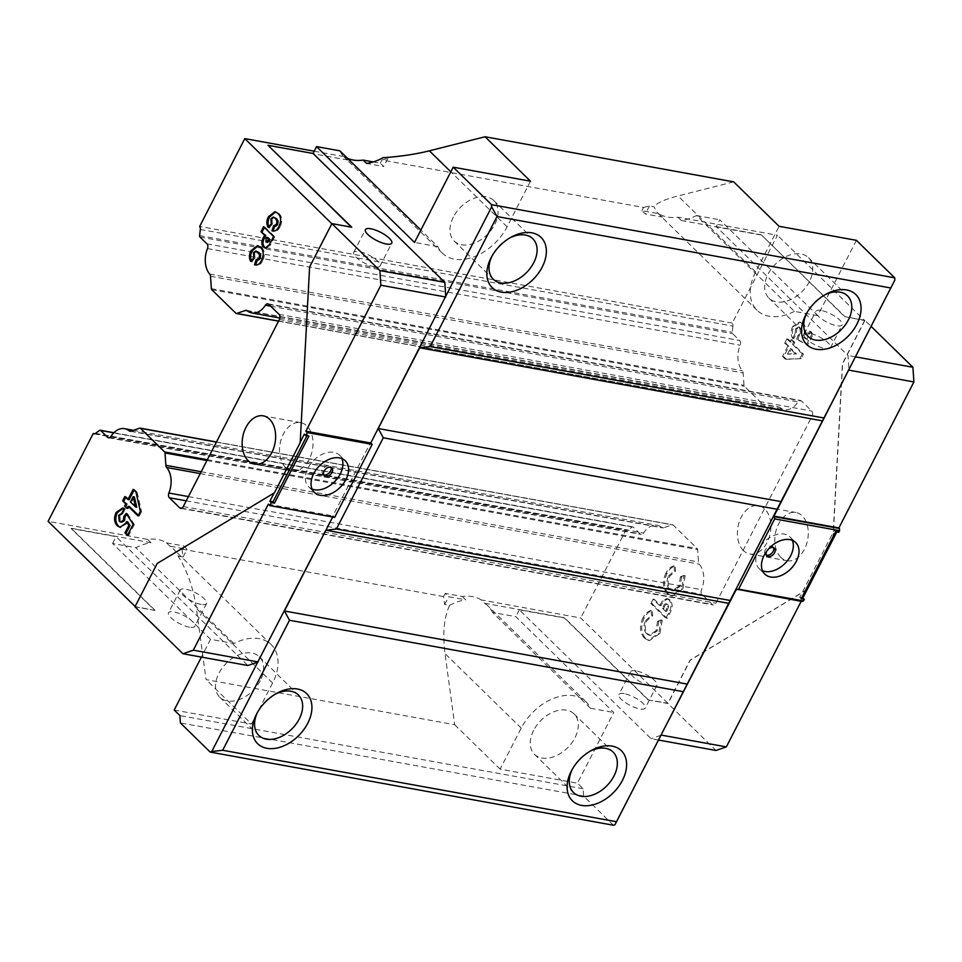 <?xml version="1.0" encoding="UTF-8"?>
<svg xmlns="http://www.w3.org/2000/svg" width="962" height="962" viewBox="0 0 962 962"><rect width="100%" height="100%" fill="white"/><g stroke="black" fill="none" stroke-linecap="round" stroke-linejoin="round"><path stroke-width="0.72" stroke-dasharray="4.81 3.61" d="M285.606 467.508A24.519 16.438 100.3 0 1 281.385 438.78A24.519 16.438 100.3 0 1 300.649 422.631A24.519 16.438 100.3 0 1 306.938 425.998A24.519 16.438 100.3 0 1 311.147 454.713A24.519 16.438 100.3 0 1 291.895 470.875A24.519 16.438 100.3 0 1 285.606 467.508M624.266 693.674A14.815 4.545 27.2 0 0 618.903 694.54A14.815 4.545 27.2 0 0 625.096 702.428A14.815 4.545 27.2 0 0 639.886 708.946A14.815 4.545 27.2 0 0 645.261 708.08A14.815 4.545 27.2 0 0 639.057 700.18A14.815 4.545 27.2 0 0 624.266 693.674M635.99 670.863A14.815 4.545 27.2 0 0 630.627 671.729A14.815 4.545 27.2 0 0 636.82 679.629A14.815 4.545 27.2 0 0 651.611 686.134A14.815 4.545 27.2 0 0 656.986 685.269A14.815 4.545 27.2 0 0 650.781 677.38A14.815 4.545 27.2 0 0 635.99 670.863M821.199 310.473A14.815 4.545 27.2 0 0 815.836 311.339A14.815 4.545 27.2 0 0 822.029 319.24A14.815 4.545 27.2 0 0 836.82 325.757A14.815 4.545 27.2 0 0 842.195 324.891A14.815 4.545 27.2 0 0 835.99 316.991A14.815 4.545 27.2 0 0 821.199 310.473M809.475 333.285A14.815 4.545 27.2 0 0 804.112 334.151A14.815 4.545 27.2 0 0 810.305 342.051A14.815 4.545 27.2 0 0 825.095 348.569A14.815 4.545 27.2 0 0 830.471 347.703A14.815 4.545 27.2 0 0 824.278 339.802A14.815 4.545 27.2 0 0 809.475 333.285M374.675 266.835A14.815 4.545 -152.8 0 1 359.884 260.317A14.815 4.545 -152.8 0 1 353.691 252.429A14.815 4.545 -152.8 0 1 359.067 251.563A14.815 4.545 -152.8 0 1 373.857 258.069A14.815 4.545 -152.8 0 1 380.05 265.969A14.815 4.545 -152.8 0 1 374.675 266.835M189.466 627.212A14.815 4.545 -152.8 0 1 174.675 620.706A14.815 4.545 -152.8 0 1 168.482 612.806A14.815 4.545 -152.8 0 1 173.857 611.94A14.815 4.545 -152.8 0 1 188.648 618.458A14.815 4.545 -152.8 0 1 194.841 626.358A14.815 4.545 -152.8 0 1 189.466 627.212M201.19 604.413A14.815 4.545 -152.8 0 1 186.4 597.895A14.815 4.545 -152.8 0 1 180.207 589.995A14.815 4.545 -152.8 0 1 185.57 589.129A14.815 4.545 -152.8 0 1 200.373 595.646A14.815 4.545 -152.8 0 1 206.565 603.547A14.815 4.545 -152.8 0 1 201.19 604.413M323.737 474.759A5.387 3.644 -45.6 0 1 322.883 474.218A5.387 3.644 -45.6 0 1 322.715 469.648A5.387 3.644 -45.6 0 1 330.423 466.51A5.387 3.644 -45.6 0 1 330.988 467.352M312.085 489.033A22.09 14.923 -45.6 0 1 308.694 486.832A22.09 14.923 -45.6 0 1 308.008 468.109A22.09 14.923 -45.6 0 1 339.586 455.242A22.09 14.923 -45.6 0 1 341.871 458.585M780.867 557.371A24.519 16.438 100.3 0 1 776.647 528.643A24.519 16.438 100.3 0 1 795.911 512.493A24.519 16.438 100.3 0 1 802.2 515.86A24.519 16.438 100.3 0 1 806.409 544.576A24.519 16.438 100.3 0 1 787.156 560.738A24.519 16.438 100.3 0 1 780.867 557.371M743.494 550.589A24.519 16.438 100.3 0 1 739.273 521.873A24.519 16.438 100.3 0 1 758.537 505.711A24.519 16.438 100.3 0 1 764.826 509.078A24.519 16.438 100.3 0 1 769.047 537.794A24.519 16.438 100.3 0 1 749.783 553.956A24.519 16.438 100.3 0 1 743.494 550.589M773.544 547.655A5.387 3.644 134.4 0 0 772.967 546.813A5.387 3.644 134.4 0 0 765.271 549.951A5.387 3.644 134.4 0 0 765.439 554.509A5.387 3.644 134.4 0 0 766.293 555.062M792.291 540.319A22.09 14.923 134.4 0 0 790.006 536.976A22.09 14.923 134.4 0 0 758.429 549.843A22.09 14.923 134.4 0 0 759.114 568.554A22.09 14.923 134.4 0 0 762.505 570.767M590.44 708.248L492.472 612.421L515.8 616.654L613.756 712.481L577.428 783.188L500.12 769.155L521.224 728.102A45.262 30.58 -45.6 0 1 573.965 695.779A45.262 30.58 -45.6 0 1 585.918 701.743A45.262 30.58 -45.6 0 1 590.44 708.248L613.756 712.481M807.034 589.478L690.079 660.112L667.905 703.258L580.735 617.989L481.204 599.927L484.62 603.27A45.262 30.58 -45.6 0 1 487.95 605.916A45.262 30.58 -45.6 0 1 492.472 612.421M481.204 599.927A45.262 30.58 134.4 0 0 472.595 596.62A45.262 30.58 134.4 0 0 462.325 596.512L445.214 593.398L448.617 596.741L465.74 599.843L462.325 596.512M509.595 238.047A28.283 19.12 134.4 0 0 508.441 238.672A28.283 19.12 134.4 0 0 492.616 254.846A28.283 19.12 134.4 0 0 492.4 255.267A28.283 19.12 134.4 0 0 492.027 256.024M824.302 295.154A28.283 19.12 134.4 0 0 823.135 295.779A28.283 19.12 134.4 0 0 807.322 311.941A28.283 19.12 134.4 0 0 807.106 312.361A28.283 19.12 134.4 0 0 806.721 313.119M809.367 281.674A28.283 19.12 -45.6 0 1 768.927 298.148A28.283 19.12 -45.6 0 1 768.061 274.17A28.283 19.12 -45.6 0 1 808.489 257.696A28.283 19.12 -45.6 0 1 809.367 281.674M589.862 751.334A28.283 19.12 134.4 0 0 588.696 751.959A28.283 19.12 134.4 0 0 572.883 768.121A28.283 19.12 134.4 0 0 572.655 768.542A28.283 19.12 134.4 0 0 572.282 769.299M275.156 694.227A28.283 19.12 134.4 0 0 273.99 694.853A28.283 19.12 134.4 0 0 258.177 711.026A28.283 19.12 134.4 0 0 257.96 711.435A28.283 19.12 134.4 0 0 257.575 712.205M260.221 680.747A28.283 19.12 -45.6 0 1 219.781 697.222A28.283 19.12 -45.6 0 1 218.915 673.256A28.283 19.12 -45.6 0 1 259.343 656.769A28.283 19.12 -45.6 0 1 260.221 680.747M533.621 730.35A28.283 19.12 134.4 0 0 534.487 754.328A28.283 19.12 134.4 0 0 574.915 737.842A28.283 19.12 134.4 0 0 574.049 713.876A28.283 19.12 134.4 0 0 533.621 730.35M453.355 217.075A28.283 19.12 134.4 0 0 454.232 241.041A28.283 19.12 134.4 0 0 494.66 224.567A28.283 19.12 134.4 0 0 493.795 200.589A28.283 19.12 134.4 0 0 453.355 217.075M445.214 593.398L443.578 596.596L444.648 604.473L449.591 605.363C443.999 617.46 442.472 633.513 444.997 653.547L454.689 724.723L206.072 679.605L196.38 608.429C193.446 588.335 187.35 570.887 178.114 556.108A45.262 30.58 134.4 0 0 173.244 548.821A45.262 30.58 134.4 0 0 169.913 546.163L166.51 542.833A45.262 30.58 134.4 0 0 157.888 539.526A45.262 30.58 134.4 0 0 147.631 539.405L48.1 521.344M147.631 539.405L151.034 542.736A45.262 30.58 134.4 0 0 135.907 547.727L112.59 543.494L210.546 639.321L233.874 643.542A45.262 30.58 -45.6 0 1 259.259 638.684A45.262 30.58 -45.6 0 1 271.212 644.636A45.262 30.58 -45.6 0 1 272.607 682.996L251.515 724.049L206.072 679.605M200.312 229.461L732.948 326.106A3.776 2.525 -79.7 0 0 732.286 323.1L777.428 235.257L677.909 217.196A45.262 30.58 -45.6 0 1 659.03 213.768L641.919 210.666L645.322 213.997L662.433 217.111L659.03 213.768M732.286 323.1L199.651 226.455M314.189 151.202L344.324 156.674L347.739 160.005A45.262 30.58 -45.6 0 1 344.396 157.347A45.262 30.58 -45.6 0 1 339.875 150.842M347.583 158.393A45.262 30.58 -45.6 0 1 344.324 156.674M373.28 161.929L380.315 163.203L383.73 166.534L366.606 163.432M641.919 210.666L643.554 207.479L381.962 160.005L380.315 163.203M274.398 492.833L157.443 563.467L135.137 606.481M351.755 227.224L331.974 223.881L309.8 267.027L300.192 442.652M658.489 740.031L651.07 738.684L519.312 609.812L564.357 617.989L648.123 699.927L667.989 703.523L715.981 750.468M94.709 433.766L625.877 530.146L580.735 617.989M443.578 596.596L181.974 549.134L183.622 545.935L187.025 549.266L169.913 546.163M166.51 542.833L183.622 545.935M643.554 207.479L649.446 205.988L654.112 206.83A45.262 30.58 134.4 0 0 659.102 214.454A45.262 30.58 134.4 0 0 662.433 217.111M381.962 160.005L387.842 158.514L383.177 157.672M733.681 181.866L677.994 195.947C664.261 199.507 656.3 203.138 654.112 206.83M856.408 240.332L817.724 315.608L719.768 219.781L716.245 226.623L848.003 355.495L848.941 369.444M817.724 315.608L794.408 311.375L696.44 215.548A45.262 30.58 134.4 0 1 681.312 220.526L677.909 217.196M794.408 311.375A45.262 30.58 -45.6 0 1 757.058 310.281A45.262 30.58 -45.6 0 1 755.663 271.921L779.112 226.31M696.44 215.548L719.768 219.781M716.245 226.623L761.291 234.788L845.057 316.726L864.922 320.334L871.079 326.358M855.422 356.842L848.003 355.495M134.957 606.806L154.822 610.413L71.056 528.475L116.101 536.652L247.859 665.524M181.974 549.134L183.045 557.01L178.114 556.108M112.59 543.494L116.101 536.652M210.546 639.321L201.407 657.094M233.874 643.542L135.907 547.727M304.329 434.175L307.479 434.752L306.938 435.786M786.423 359.307L801.166 358.67L803.498 354.148L793.662 344.54L794.78 342.376L792.279 339.923L791.161 342.087L788.082 339.081L785.858 343.41L788.936 346.428L783.693 356.637L786.423 359.307L785.232 359.091L801.166 358.67M652.068 603.727L667.099 618.434L669.576 613.588C672.787 608.429 672.967 603.908 670.141 600.011L668.037 598.833L663.6 601.106L660.846 605.807L654.292 599.398L652.068 603.727L650.889 603.511L665.908 618.217L667.099 618.434M732.948 326.106L732.25 332.275A1.611 1.082 -79.7 0 0 732.635 333.682L739.598 340.488A3.776 2.525 100.3 0 1 740.127 345.214A21.02 14.093 -79.7 0 0 742.363 370.755A3.776 2.525 100.3 0 1 743.157 372.931L743.999 385.317A1.611 1.082 -79.7 0 0 744.396 386.315L768.53 409.92A1.611 1.082 -79.7 0 0 769.335 410.113L778.09 407.094A3.776 2.525 100.3 0 1 779.016 407.022A3.776 2.525 100.3 0 1 779.833 407.407A21.02 14.093 -79.7 0 0 784.439 409.596A21.02 14.093 -79.7 0 0 798.051 401.875A3.776 2.525 100.3 0 1 800.492 400.481A3.776 2.525 100.3 0 1 801.466 400.998L811.7 411.014A3.776 2.525 100.3 0 1 812.048 416.161L715.92 603.186A3.776 2.525 100.3 0 1 713.263 604.954A3.776 2.525 100.3 0 1 712.301 604.437L702.056 594.42A3.776 2.525 100.3 0 1 701.526 589.694A21.02 14.093 -79.7 0 0 699.278 564.153A3.776 2.525 100.3 0 1 698.484 561.976L697.654 549.591A1.611 1.082 -79.7 0 0 697.258 548.593L673.123 524.987A1.611 1.082 -79.7 0 0 672.318 524.795L663.564 527.813A3.776 2.525 100.3 0 1 662.638 527.897A3.776 2.525 100.3 0 1 661.808 527.501A21.02 14.093 -79.7 0 0 657.202 525.312A21.02 14.093 -79.7 0 0 643.602 533.044A3.776 2.525 100.3 0 1 641.161 534.427A3.776 2.525 100.3 0 1 640.187 533.91L633.224 527.092A1.611 1.082 -79.7 0 0 632.142 527.056L628.15 530.014A3.776 2.525 100.3 0 1 626.575 530.447A3.776 2.525 100.3 0 1 625.877 530.146M845.057 316.726L864.61 320.526L777.428 235.257M864.61 320.526L842.435 363.672L832.815 539.297M659.956 633.441L662.265 620.213L658.742 621.536L657.178 630.964L650.444 635.461L647.847 634.006C644.793 630.555 644.444 626.118 646.813 620.706L652.705 615.644L652.272 610.593C648.965 611.507 646.248 613.996 644.131 618.049C640.464 626.274 640.969 633.032 645.61 638.335L649.578 640.548L659.956 633.441L658.778 633.224L661.086 619.997L662.265 620.213M682.864 588.876L685.16 575.649L681.637 576.972L680.074 586.399L673.352 590.896L670.742 589.441C667.688 585.99 667.351 581.553 669.72 576.142L675.613 571.079L675.18 566.029C671.861 566.943 669.143 569.432 667.027 573.484C663.371 581.709 663.864 588.467 668.518 593.77L672.474 595.983L682.864 588.876L681.685 588.66L683.982 575.432L685.16 575.649M797.847 339.646L807.635 344.961L813.287 333.97L810.786 331.517L806.902 339.081L803.571 337.241L804.485 335.882C806.565 330.88 806.156 326.815 803.258 323.701L800.637 322.234L793.89 326.659C791.822 331.036 791.798 335.029 793.806 338.636L796.356 333.682L796.704 329.052L799.602 327.176L800.937 327.946L801.623 333.573L799.194 335.485L797.847 339.646L796.656 339.43L807.635 344.961M807.226 589.514L690.283 660.148L667.989 703.523M801.935 601.478L801.154 601.334M519.312 609.812L515.8 616.654M660.918 735.293L651.07 738.684M613.407 825.24L583.597 796.079L583.104 788.744L577.428 783.188M583.597 796.079L180.387 722.919M583.104 788.744L179.894 715.584M174.206 710.028L251.515 724.049M454.689 724.723L500.12 769.155M257.708 662.133L445.731 296.284M449.591 605.363A45.262 30.58 -45.6 0 1 465.74 599.843M530.495 181.193L507.058 226.816A45.262 30.58 -45.6 0 1 442.364 253.174A45.262 30.58 -45.6 0 1 437.842 246.669L420.875 230.074M437.842 246.669L414.514 242.436M801.37 600.925L736.459 589.141M864.922 320.334L842.628 363.708L833.02 539.333M836.82 531.926L837.349 530.892L838.768 532.287M768.373 549.158A5.387 3.644 134.4 0 0 766.858 551.022M837.349 530.892L834.21 530.327L799.747 597.39L801.695 597.739M799.747 597.39L801.166 598.773M834.21 530.327L835.629 531.709M648.123 699.927L667.905 703.258M661.086 619.997L657.563 621.32L658.742 621.536M657.563 621.32L656 630.759L657.178 630.964M656 630.759L649.266 635.245L646.656 633.802L647.847 634.006M646.656 633.802C643.614 630.338 643.265 625.901 645.634 620.502L646.813 620.706M645.634 620.502L651.527 615.427L652.705 615.644M651.527 615.427L651.094 610.377L652.272 610.593M651.094 610.377C647.775 611.303 645.069 613.792 642.953 617.844L644.131 618.049M642.953 617.844C639.285 626.058 639.778 632.816 644.432 638.119L645.61 638.335M644.432 638.119L648.388 640.343L658.778 633.224M665.908 618.217L668.398 613.383C671.608 608.212 671.789 603.691 668.963 599.807L670.141 600.011M668.963 599.807L666.858 598.629L662.421 600.901L663.6 601.106M662.421 600.901L659.667 605.591L660.846 605.807M659.667 605.591L653.114 599.182L654.292 599.398M653.114 599.182L650.889 603.511M666.149 609.884L665.439 611.243L662.361 608.224L663.155 606.697C664.081 604.268 665.271 603.414 666.738 604.136L667.424 606.517L666.149 609.884L667.327 610.088L666.63 611.459L663.539 608.441L664.333 606.914C665.259 604.485 666.45 603.631 667.917 604.352L668.602 606.733L667.327 610.088M665.993 603.715L667.917 604.352L665.993 603.715M665.439 611.243L666.63 611.459M662.361 608.224L663.539 608.441M667.424 606.517L668.602 606.733M683.982 575.432L680.459 576.755L681.637 576.972M680.459 576.755L678.895 586.195L680.074 586.399M678.895 586.195L672.173 590.68L669.564 589.225L670.742 589.441M669.564 589.225C666.51 585.774 666.173 581.337 668.542 575.937L669.72 576.142M668.542 575.937L674.434 570.863L675.613 571.079M674.434 570.863L674.001 565.812L675.18 566.029M674.001 565.812C670.682 566.738 667.965 569.227 665.848 573.28L667.027 573.484M665.848 573.28C662.193 581.493 662.686 588.251 667.327 593.554L668.518 593.77M667.327 593.554L671.296 595.779L681.685 588.66M799.987 358.453L802.308 353.944L803.498 354.148M802.308 353.944L792.484 344.324L793.662 344.54M792.484 344.324L793.602 342.159L794.78 342.376M793.602 342.159L791.101 339.718L792.279 339.923M791.101 339.718L789.982 341.883L791.161 342.087M789.982 341.883L786.904 338.864L788.082 339.081M786.904 338.864L784.679 343.193L785.858 343.41M784.679 343.193L788.936 346.428M787.758 346.212L782.503 356.421L783.693 356.637M782.503 356.421L785.232 359.091M787.517 354.004L790.259 348.665L795.37 353.667L787.517 354.004L788.696 354.22L791.437 348.881L796.56 353.872L788.696 354.22M790.259 348.665L791.437 348.881M795.37 353.667L796.56 353.872M806.457 344.745L812.108 333.754L813.287 333.97M812.108 333.754L809.607 331.301L810.786 331.517M809.607 331.301L805.723 338.864L806.902 339.081M805.723 338.864L803.571 337.241M802.392 337.025L803.306 335.678L804.485 335.882M803.306 335.678C805.374 330.663 804.978 326.599 802.08 323.485L803.258 323.701M802.08 323.485L799.458 322.017L792.712 326.443L793.89 326.659M792.712 326.443C790.644 330.82 790.62 334.812 792.628 338.42L793.806 338.636M792.628 338.42L795.177 333.465L796.356 333.682M795.177 333.465L795.526 328.836L796.704 329.052M795.526 328.836L798.424 326.972L800.937 327.946M799.759 327.729L800.444 333.369L801.623 333.573M800.444 333.369L798.015 335.269L799.194 335.485M798.015 335.269L796.656 339.43M334.668 517.364L333.249 515.981L332.72 517.015M268.338 504.196L333.249 515.981M307.479 434.752L308.898 436.135M154.822 610.413L135.269 606.613M151.034 542.736L71.176 528.246L154.942 610.185M183.045 557.01L187.025 549.266M347.739 160.005L267.881 145.515M387.842 158.514L383.73 166.534M484.62 603.27L564.478 617.76L648.244 699.699M444.648 604.473L448.617 596.741M761.291 234.788L844.937 316.955M681.312 220.526L761.17 235.017M649.446 205.988L645.322 213.997M274.423 217.268L272.138 218.951L270.947 218.735M272.138 218.951L272.438 224.074L271.26 223.857M272.438 224.074L269.36 227.657L268.182 227.453M269.36 227.657L268.843 226.671M275.601 211.844L277.946 213.396M279.124 213.612C282.335 216.979 282.648 221.368 280.074 226.755L278.896 226.539M280.074 226.755C278.222 230.519 275.914 231.95 273.124 231.036M274.747 226.094L273.593 225.817M274.771 226.022L275.697 226.214M264.394 227.525L264.718 226.9L263.54 226.683M264.718 226.9L274.759 236.724L273.581 236.508M274.759 236.724L270.526 244.961L269.348 244.745M270.526 244.961L265.825 248.124M267.869 237.542L267.725 242.496M267.135 242.171L265.957 241.955M256.986 251.202L254.689 252.886L253.511 252.669M254.689 252.886L255.002 257.996L253.824 257.78M255.002 257.996L251.924 261.592L250.745 261.375M251.924 261.592L251.407 260.606M258.165 245.779L260.51 247.33M261.688 247.547C264.899 250.914 265.211 255.291 262.638 260.69L261.46 260.474M262.638 260.69C260.786 264.454 258.465 265.885 255.688 264.959M255.375 264.983L255.976 265.055M257.311 260.017L256.145 259.74M257.335 259.956L258.261 260.149M134.055 490.163L134.379 489.538L137.109 492.207L135.931 491.991M137.109 492.207L141.546 511.628L140.368 511.411M141.546 511.628L139.225 516.137L138.047 515.921M139.225 516.137L138.372 515.295M129.401 506.529L128.295 508.694L127.116 508.477M128.295 508.694L127.429 507.852M125.721 497.354L126.046 496.729L124.868 496.512M126.046 496.729L129.124 499.747M134.379 489.538L133.201 489.321M134.379 496.849L131.638 502.2L136.748 507.202M131.638 502.2L130.447 501.984M126.864 514.333L127.441 513.588L126.25 513.371M127.441 513.588L134.319 524.579L133.129 524.362M134.319 524.579L128.667 535.569L127.489 535.353M128.667 535.569L127.802 534.728M127.693 521.837L127.068 523.472L125.89 523.256M127.068 523.472L120.466 527.308M123.316 508.068L124.23 508.453M125.409 508.67L122.871 513.624L121.681 513.407M122.871 513.624L119.817 515.62L118.627 515.404M119.817 515.62L120.454 521.488L119.276 521.284M120.454 521.488L121.789 522.246M272.607 682.996L196.38 608.429M755.663 271.921L677.994 195.947M521.224 728.102L444.997 653.547M507.058 226.816L450.817 171.801M668.398 613.383L669.576 613.588M663.155 606.697L664.333 606.914M267.292 238.672L266.113 238.456M279.413 319.504L812.048 416.161M279.064 314.37L811.7 411.014M268.831 304.353L801.466 400.998M270.695 306.181L798.051 401.875M247.198 310.762L779.833 407.407M247.21 310.762L778.09 407.094M278.619 321.067L769.335 410.113M235.894 313.275L768.53 409.92M211.76 289.658L744.396 386.315M211.363 288.672L743.999 385.317M210.522 276.274L743.157 372.931M209.728 274.11L742.363 370.755M207.491 248.569L740.127 345.214M206.962 243.843L739.598 340.488M200 237.025L732.635 333.682M199.615 235.63L732.25 332.275M95.527 433.369L628.15 530.014M99.507 430.411L632.142 527.056M113.769 432.84L633.224 527.092M109.608 437.638L640.187 533.91M110.967 436.387L643.602 533.044M130.916 431.168L661.808 527.501M130.928 431.168L663.564 527.813M139.682 428.15L672.318 524.795M216.402 442.111L673.123 524.987M207.359 459.704L697.258 548.593M206.926 460.545L697.654 549.591M201.178 471.741L698.484 561.976M200.228 473.593L699.278 564.153M188.408 496.584L701.526 589.694M186.231 500.829L702.056 594.42M181.722 508.164L712.301 604.437M183.297 506.541L715.92 603.186M300.649 422.631L263.275 415.849M630.627 671.729L618.903 694.54M804.112 334.151L815.836 311.339M353.691 252.429L365.416 229.617M180.207 589.995L168.482 612.806M322.883 474.218L324.302 475.601M308.694 486.832L314.37 492.388M758.537 505.711L795.911 512.493M765.439 554.509L766.858 555.904M759.114 568.554L764.79 574.11M585.918 701.743L487.95 605.916M768.927 298.148L807.972 336.339M219.781 697.222L258.826 735.413M534.487 754.328L573.532 792.52M454.232 241.041L493.278 279.233M271.212 644.636L173.244 548.821M757.058 310.281L659.102 214.454M493.795 200.589L532.84 238.78M574.049 713.876L613.095 752.068M259.343 656.769L298.388 694.961M258.177 711.026L256.866 713.503M273.99 694.853L276.443 693.482M572.883 768.121L571.56 770.598M588.696 751.959L591.149 750.588M808.489 257.696L847.534 295.887M807.322 311.941L806.012 314.43M823.135 295.779L825.588 294.408M492.616 254.846L491.305 257.323M508.441 238.672L510.882 237.301M442.364 253.174L344.396 157.347M790.006 536.976L795.682 542.532M772.967 546.813L774.398 548.196M749.783 553.956L787.156 560.738M650.444 635.461L649.266 635.245M649.578 640.548L648.388 640.343M668.037 598.833L666.858 598.629M673.352 590.896L672.173 590.68M672.474 595.983L671.296 595.779M800.637 322.234L799.458 322.017M799.602 327.176L798.424 326.972M339.586 455.242L345.262 460.798M330.423 466.51L331.842 467.893M206.565 603.547L194.841 626.358M380.05 265.969L391.774 243.158M830.471 347.703L842.195 324.891M656.986 685.269L645.261 708.08M291.895 470.875L254.521 464.093M275.012 211.688L276.202 211.905M265.223 248.1L266.402 248.304M257.575 245.623L258.754 245.827M119.877 527.248L121.056 527.453M122.751 507.924L123.93 508.14M267.857 303.836L800.492 400.481M279.906 318.037L784.439 409.596M246.38 310.365L779.016 407.022M278.559 321.164L768.939 410.137M93.951 433.802L626.575 530.447M113.901 432.72L632.816 526.875M108.526 437.782L641.161 534.427M133.477 430.291L657.202 525.312M130.002 431.241L662.638 527.897M216.474 441.979L672.703 524.771M180.628 508.309L713.263 604.954"/><path stroke-width="1.44" d="M248.232 460.726A24.519 16.438 100.3 0 1 244.011 431.998A24.519 16.438 100.3 0 1 263.275 415.849A24.519 16.438 100.3 0 1 269.564 419.216A24.519 16.438 100.3 0 1 273.773 447.931A24.519 16.438 100.3 0 1 254.521 464.093A24.519 16.438 100.3 0 1 248.232 460.726M386.399 244.023A14.815 4.545 -152.8 0 1 371.609 237.518A14.815 4.545 -152.8 0 1 365.416 229.617A14.815 4.545 -152.8 0 1 370.791 228.752A14.815 4.545 -152.8 0 1 385.582 235.269A14.815 4.545 -152.8 0 1 391.774 243.158A14.815 4.545 -152.8 0 1 386.399 244.023M324.146 471.031A5.387 3.644 134.4 0 0 324.302 475.601A5.387 3.644 134.4 0 0 332.01 472.462A5.387 3.644 134.4 0 0 331.842 467.893A5.387 3.644 134.4 0 0 324.146 471.031M330.988 467.352A5.387 3.644 -45.6 0 1 330.591 471.079A5.387 3.644 -45.6 0 1 323.737 474.759M345.947 479.521A22.09 14.923 -45.6 0 1 314.37 492.388A22.09 14.923 -45.6 0 1 313.696 473.665A22.09 14.923 -45.6 0 1 345.262 460.798A22.09 14.923 -45.6 0 1 345.947 479.521M341.871 458.585A22.09 14.923 -45.6 0 1 340.271 473.965A22.09 14.923 -45.6 0 1 312.085 489.033M766.858 551.022A5.387 3.644 134.4 0 0 766.69 551.334A5.387 3.644 134.4 0 0 766.858 555.904A5.387 3.644 134.4 0 0 774.554 552.765A5.387 3.644 134.4 0 0 774.398 548.196A5.387 3.644 134.4 0 0 768.373 549.158M766.293 555.062A5.387 3.644 134.4 0 0 773.135 551.37A5.387 3.644 134.4 0 0 773.544 547.655M764.105 555.399A22.09 14.923 134.4 0 0 764.79 574.11A22.09 14.923 134.4 0 0 796.368 561.243A22.09 14.923 134.4 0 0 795.682 542.532A22.09 14.923 134.4 0 0 764.105 555.399M762.505 570.767A22.09 14.923 134.4 0 0 790.692 555.687A22.09 14.923 134.4 0 0 792.291 540.319M491.029 257.84A35.029 23.665 134.4 0 0 501.358 292.135A35.029 23.665 134.4 0 0 542.171 267.123A35.029 23.665 134.4 0 0 540.945 237.301A35.029 23.665 134.4 0 0 510.882 237.301A35.029 23.665 134.4 0 0 491.305 257.323A35.029 23.665 134.4 0 0 491.029 257.84M492.027 256.024A28.283 19.12 134.4 0 0 493.278 279.233A28.283 19.12 134.4 0 0 533.706 262.758A28.283 19.12 134.4 0 0 532.84 238.78A28.283 19.12 134.4 0 0 509.595 238.047M805.735 314.947A35.029 23.665 134.4 0 0 816.065 349.23A35.029 23.665 134.4 0 0 856.877 324.218A35.029 23.665 134.4 0 0 855.651 294.396A35.029 23.665 134.4 0 0 825.588 294.408A35.029 23.665 134.4 0 0 806.012 314.43A35.029 23.665 134.4 0 0 805.735 314.947M806.721 313.119A28.283 19.12 134.4 0 0 807.972 336.339A28.283 19.12 134.4 0 0 848.412 319.865A28.283 19.12 134.4 0 0 847.534 295.887A28.283 19.12 134.4 0 0 824.302 295.154M571.296 771.127A35.029 23.665 134.4 0 0 581.625 805.41A35.029 23.665 134.4 0 0 622.426 780.398A35.029 23.665 134.4 0 0 621.199 750.576A35.029 23.665 134.4 0 0 591.149 750.588A35.029 23.665 134.4 0 0 571.56 770.598A35.029 23.665 134.4 0 0 571.296 771.127M572.282 769.299A28.283 19.12 134.4 0 0 573.532 792.52A28.283 19.12 134.4 0 0 613.96 776.033A28.283 19.12 134.4 0 0 613.095 752.068A28.283 19.12 134.4 0 0 589.862 751.334M256.589 714.02A35.029 23.665 134.4 0 0 266.919 748.316A35.029 23.665 134.4 0 0 307.732 723.304A35.029 23.665 134.4 0 0 306.505 693.482A35.029 23.665 134.4 0 0 276.443 693.482A35.029 23.665 134.4 0 0 256.866 713.503A35.029 23.665 134.4 0 0 256.589 714.02M257.575 712.205A28.283 19.12 134.4 0 0 258.826 735.413A28.283 19.12 134.4 0 0 299.266 718.939A28.283 19.12 134.4 0 0 298.388 694.961A28.283 19.12 134.4 0 0 275.156 694.227M135.137 606.481L48.1 521.344L93.242 433.501A3.776 2.525 100.3 0 0 93.951 433.802A3.776 2.525 100.3 0 0 95.527 433.369L99.507 430.411A1.611 1.082 -79.7 0 1 100.589 430.447L107.552 437.265A3.776 2.525 100.3 0 0 108.526 437.782A3.776 2.525 100.3 0 0 110.967 436.387A21.02 14.093 -79.7 0 1 124.567 428.667A21.02 14.093 -79.7 0 1 129.185 430.856A3.776 2.525 100.3 0 0 130.002 431.241A3.776 2.525 100.3 0 0 130.928 431.168L139.682 428.15A1.611 1.082 -79.7 0 1 140.488 428.343L164.622 451.948A1.611 1.082 -79.7 0 1 165.019 452.946L165.861 465.331A3.776 2.525 100.3 0 0 166.642 467.508A21.02 14.093 -79.7 0 1 168.891 493.049A3.776 2.525 100.3 0 0 169.42 497.775L179.666 507.792A3.776 2.525 100.3 0 0 180.628 508.309A3.776 2.525 100.3 0 0 183.297 506.541L279.413 319.504A3.776 2.525 100.3 0 0 279.064 314.37L268.831 304.353A3.776 2.525 100.3 0 0 267.857 303.836A3.776 2.525 100.3 0 0 265.416 305.219A21.02 14.093 -79.7 0 1 251.816 312.939A21.02 14.093 -79.7 0 1 247.198 310.762A3.776 2.525 100.3 0 0 246.38 310.365A3.776 2.525 100.3 0 0 245.454 310.449L236.7 313.456A1.611 1.082 -79.7 0 1 235.894 313.275L211.76 289.658A1.611 1.082 -79.7 0 1 211.363 288.672L210.522 276.274A3.776 2.525 100.3 0 0 209.728 274.11A21.02 14.093 -79.7 0 1 207.491 248.569A3.776 2.525 100.3 0 0 206.962 243.843L200 237.025A1.611 1.082 -79.7 0 1 199.615 235.63L200.312 229.461A3.776 2.525 100.3 0 0 199.651 226.455L244.793 138.612L314.189 151.202M450.817 171.801L429.377 150.83C415.259 154.317 399.855 156.602 383.177 157.672A45.262 30.58 -45.6 0 1 366.606 163.432L363.203 160.101A45.262 30.58 -45.6 0 1 347.583 158.393M363.203 160.101L373.28 161.929M331.89 223.617L379.882 270.562L444.793 282.335L445.731 296.284L491.678 206.866L491.534 204.665L453.198 167.172L414.514 242.436L316.546 146.609L313.035 153.451L267.989 145.286L351.755 227.224L331.89 223.617L309.608 266.991L300.192 442.652L274.398 492.833L157.251 563.431L134.957 606.806L182.948 653.751L247.859 665.524L257.708 662.133L211.76 751.55L222.691 750.264L616.474 821.716L890.764 287.987L496.993 216.534L430.182 346.548L823.953 417.989M331.83 223.737L244.793 138.612M135.931 491.991L140.368 511.411L138.047 515.921L128.223 506.313L127.116 508.477L124.603 506.036L125.721 503.86L122.643 500.853L124.868 496.512L127.946 499.531L133.201 489.321L135.931 491.991M263.54 226.683L273.581 236.508L269.348 244.745L265.223 248.1L263.468 247.066C261.387 244.637 261.303 241.606 263.215 237.987L264.61 235.281L260.955 231.71L263.54 226.683M270.947 218.735L271.26 223.857L268.182 227.453C266.354 224.182 266.45 220.611 268.458 216.727L275.012 211.688L277.946 213.396C281.157 216.775 281.469 221.152 278.896 226.539C277.044 230.315 274.723 231.734 271.945 230.82L273.593 225.817L276.479 224.386L276.972 221.007L275.385 218.434L273.244 217.051L270.947 218.735M272.823 231.048L271.945 230.82L273.124 231.036L274.747 226.094M273.593 225.817L275.697 226.214L277.657 224.603L276.479 224.386M253.511 252.669L253.824 257.78L250.745 261.375C248.917 258.105 249.002 254.533 251.022 250.661L257.575 245.623L260.51 247.33C263.708 250.697 264.033 255.086 261.46 260.474C259.608 264.237 257.287 265.668 254.509 264.742L256.145 259.74L259.043 258.321L259.536 254.93L257.948 252.369L255.796 250.986L253.511 252.669M255.375 264.983L254.509 264.742L255.688 264.959L257.311 260.017M256.145 259.74L258.261 260.149L260.221 258.525L259.043 258.321M126.25 513.371L133.129 524.362L127.489 535.353L124.976 532.9L128.86 525.348L126.503 521.62L125.89 523.256L119.877 527.248L117.148 525.709C114.177 522.258 113.817 517.857 116.065 512.518L122.751 507.924L124.23 508.453L121.681 513.407L118.627 515.404L119.276 521.284L120.599 522.029L123.352 520.298L123.857 516.51L126.25 513.371M801.154 601.334L726.346 746.897L715.981 750.468L658.489 740.031M313.035 153.451L444.793 282.335M93.242 433.501L94.709 433.766M429.377 150.83L485.064 136.76L530.495 181.193L453.198 167.172M491.534 204.665L894.744 277.826L856.408 240.332L779.112 226.31L733.681 181.866L485.064 136.76M894.744 277.826L894.888 280.026L614.971 824.711L613.407 825.24L210.197 752.08L180.387 722.919L179.894 715.584L174.206 710.028L201.407 657.094M871.079 326.358L912.914 367.28L855.422 356.842M307.275 432.599L305.748 435.57L308.898 436.135L274.435 503.198L271.284 502.621L269.757 505.591L334.668 517.364L372.174 444.384L307.275 432.599L305.856 431.216L370.755 442.989L372.174 444.384M210.197 752.08L211.76 751.55M299.988 442.616L304.329 434.175L305.748 435.57M379.882 270.562L380.868 285.233L305.856 431.216M306.938 435.786L273.016 501.803L269.865 501.238L274.206 492.797M269.757 505.591L268.338 504.196L193.314 650.18L182.948 653.751M269.865 501.238L271.284 502.621M836.82 531.926L802.885 597.955L804.316 599.338L803.486 600.937L801.935 601.478L736.459 589.141L660.918 735.293M430.182 346.548L419.697 347.775L378.198 428.523L383.297 437.782L777.068 509.235M383.297 437.782L336.399 529.016L730.17 600.468M336.399 529.016L325.914 530.242L284.415 610.99L289.514 620.249L683.285 691.702M289.514 620.249L222.691 750.264M496.993 216.534L491.678 206.866M616.474 821.716L614.971 824.711M894.888 280.026L890.764 287.987M420.875 230.074L339.875 150.842L316.546 146.609M325.914 530.242L728.739 603.342M284.415 610.99L687.241 684.078M378.198 428.523L781.012 501.611M419.697 347.775L822.51 420.863M737.024 589.694L738.588 589.165L803.486 600.937M774.687 518.915L774.542 516.714L839.441 528.487L839.598 530.687L774.687 518.915L738.588 589.165M848.941 369.444L773.965 516.149L774.542 516.714M912.914 367.28L913.9 381.95L848.989 370.178M913.9 381.95L838.876 527.934L773.965 516.149M839.598 530.687L838.768 532.287L835.629 531.709L801.166 598.773L804.316 599.338M726.346 746.897L661.435 735.124M801.695 597.739L802.885 597.955M332.72 517.015L257.708 662.133M445.731 296.284L370.755 442.989M193.314 650.18L258.225 661.952M380.868 285.233L445.779 297.017M273.016 501.803L274.435 503.198M267.989 145.286L351.334 227.14M269.36 227.657C267.532 224.386 267.628 220.815 269.637 216.943L268.458 216.727M269.637 216.943L275.601 211.844M274.771 226.022L275.697 226.214L274.771 226.022M277.657 224.603L278.15 221.224L276.972 221.007M278.15 221.224L276.563 218.651L275.385 218.434M276.563 218.651L273.244 217.051M265.825 248.124L263.468 247.066M264.646 247.282C262.566 244.841 262.494 241.823 264.394 238.191L263.215 237.987M264.394 238.191L265.789 235.498L264.61 235.281M265.789 235.498L260.955 231.71M262.133 231.926L264.394 227.525M267.135 242.171L270.094 239.706L267.869 237.542L266.69 237.325L266.113 238.456L265.957 241.955L267.725 242.496M270.094 239.706L266.69 237.325M265.957 241.955L268.915 239.49M251.924 261.592C250.096 258.321 250.192 254.75 252.2 250.878L251.022 250.661M252.2 250.878L258.165 245.779M257.335 259.956L258.261 260.149L257.335 259.956M260.221 258.525L260.714 255.146L259.536 254.93M260.714 255.146L259.127 252.585L257.948 252.369M259.127 252.585L255.796 250.986M138.372 515.295L129.401 506.529L128.223 506.313M127.429 507.852L124.603 506.036M125.781 506.24L126.9 504.076L125.721 503.86M126.9 504.076L122.643 500.853M123.821 501.07L125.721 497.354M134.055 490.163L129.124 499.747L127.946 499.531M135.57 506.986L136.748 507.202L134.379 496.849L133.201 496.632L130.447 501.984L135.57 506.986L133.201 496.632M127.802 534.728L124.976 532.9M126.166 533.116L130.05 525.565L128.86 525.348M130.05 525.565L127.693 521.837L126.503 521.62M120.466 527.308L117.148 525.709M118.326 525.913C115.356 522.462 114.995 518.073 117.244 512.734L116.065 512.518M117.244 512.734L123.316 508.068M120.599 522.029L121.789 522.246L124.531 520.502L123.352 520.298M124.531 520.502L125.036 516.714L123.857 516.51M125.036 516.714L126.864 514.333M269.408 241.029L268.23 240.813M265.416 305.219L270.695 306.181M245.454 310.449L247.21 310.762M236.7 313.456L278.619 321.067M100.589 430.447L113.769 432.84M107.552 437.265L109.608 437.638M129.185 430.856L130.916 431.168M140.488 428.343L216.402 442.111M164.622 451.948L207.359 459.704M165.019 452.946L206.926 460.545M165.861 465.331L201.178 471.741M166.642 467.508L200.228 473.593M168.891 493.049L188.408 496.584M169.42 497.775L186.231 500.829M179.666 507.792L181.722 508.164M274.17 225.986L275.348 226.202M256.722 259.92L257.9 260.125M251.816 312.939L279.906 318.037M236.315 313.492L278.559 321.164M100.18 430.23L113.901 432.72M124.567 428.667L133.477 430.291M140.067 428.114L216.474 441.979"/></g></svg>
